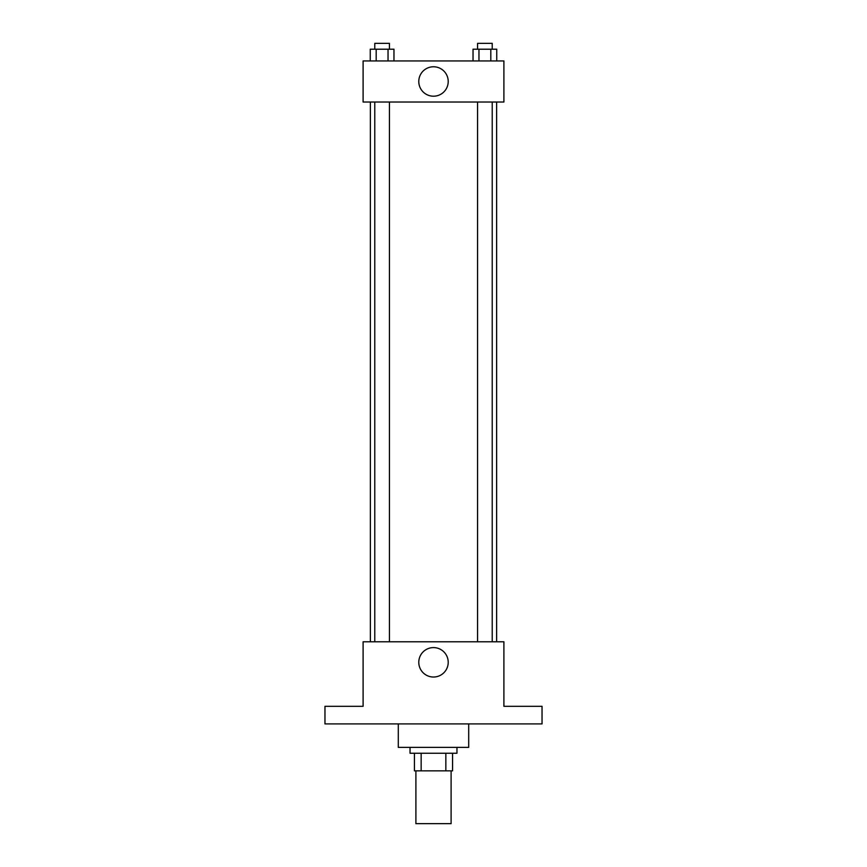 <?xml version="1.0" encoding="UTF-8"?>
<svg xmlns="http://www.w3.org/2000/svg" width="867" height="867" viewBox="0 0 867 867"><rect width="100%" height="100%" fill="white"/><g stroke="black" fill="none" stroke-linecap="round" stroke-linejoin="round"><path stroke-width="1.3" d="M415.9 770.85L415.9 823.65L451.1 823.65L451.1 770.85M445.844 753.25L445.844 770.85L414.437 770.85L414.437 753.25M445.844 770.85L452.563 770.85L452.563 753.25L452.563 770.85M456.963 747.376L456.963 753.25L410.037 753.25L410.037 747.376M421.156 753.25L421.156 770.85M398.3 723.912L398.3 747.376L468.7 747.376L468.7 723.912M542.038 723.912L324.962 723.912L324.962 706.312L363.1 706.312L363.1 641.775L503.9 641.775L503.9 706.312L542.038 706.312L542.038 723.912M448.217 662.312A14.717 14.717 0 0 1 426.141 675.057A14.717 14.717 0 0 1 426.141 649.567A14.717 14.717 0 0 1 448.217 662.312M496.628 102.024L496.628 641.775M477.565 641.775L477.565 102.024M389.435 102.024L389.435 641.775M503.9 102.024L363.1 102.024L363.1 60.95L503.9 60.95L503.9 102.024M448.217 81.487A14.717 14.717 0 0 1 426.141 94.232A14.717 14.717 0 0 1 426.141 68.742A14.717 14.717 0 0 1 448.217 81.487M496.748 60.95L496.748 49.213L473.035 49.213L473.035 60.95M490.82 49.213L490.82 60.95M478.963 49.213L478.963 60.95M477.565 49.213L477.565 43.35L492.228 43.35L492.228 49.213M393.965 60.95L393.965 49.213L370.252 49.213L370.252 60.95M388.037 49.213L388.037 60.95M376.18 49.213L376.18 60.95M374.772 49.213L374.772 43.35L389.435 43.35L389.435 49.213M370.372 102.024L370.372 641.775M492.228 641.775L492.228 102.024M374.772 102.024L374.772 641.775"/></g></svg>
